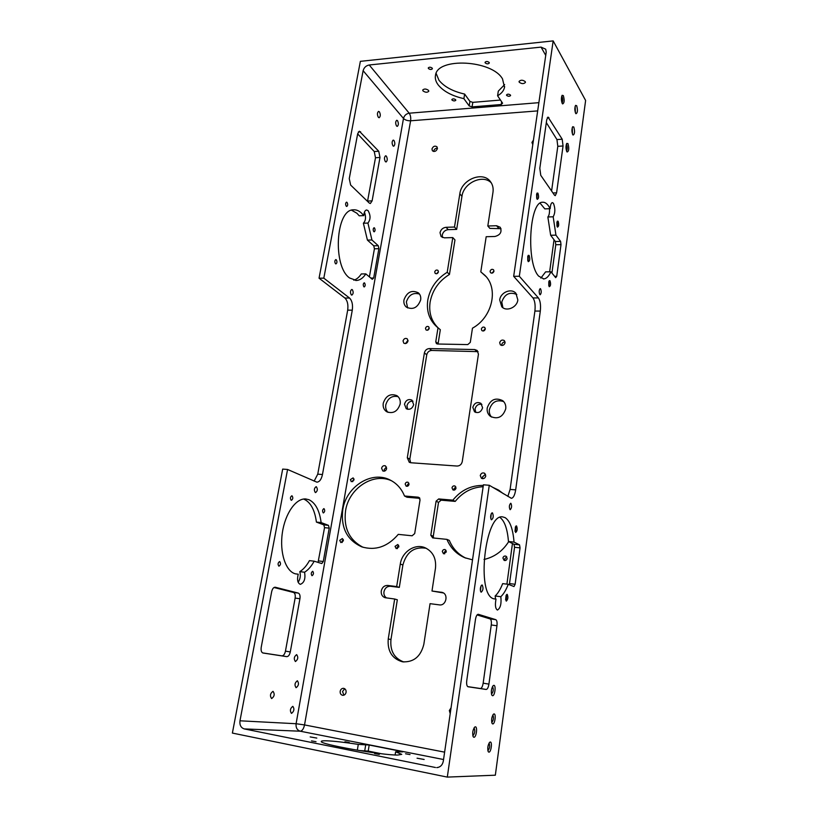 <?xml version="1.0" encoding="UTF-8"?>
<svg xmlns="http://www.w3.org/2000/svg" width="818" height="818" viewBox="0 0 818 818"><rect width="100%" height="100%" fill="white"/><g stroke="black" fill="none" stroke-linecap="round" stroke-linejoin="round"><path stroke-width="1.23" d="M384.368 471.148L384.194 469.563L386.495 467.027M386.658 468.602C385.973 470.728 384.695 471.526 382.814 470.964L381.587 468.223C382.282 466.086 383.57 465.299 385.452 465.871L386.658 468.602M482.784 478.704L482.497 476.935L485.503 474.236M485.78 475.984C485.033 478.325 483.591 479.113 481.475 478.346L480.258 475.575C481.015 473.223 482.456 472.446 484.583 473.233L485.78 475.984M405.442 343.591L408.018 340.257M407.998 341.024C407.159 343.315 405.769 344.03 403.826 343.182L403.029 340.932C403.877 338.632 405.278 337.916 407.221 338.785L407.998 341.024M501.761 345.472L501.761 344.634C502.211 342.875 503.315 341.985 505.074 341.965M505.074 342.783C504.113 345.319 502.549 346.004 500.391 344.859L499.675 342.691C500.647 340.145 502.211 339.46 504.379 340.625L505.074 342.783M510.913 503.326L510.708 503.264C509.164 504.982 508.949 507.099 510.033 509.624L510.227 509.686C511.771 507.978 511.996 505.861 510.913 503.326M540.596 288.826L540.197 288.621C539.001 290.042 538.878 292.016 539.808 294.541L540.197 294.746C541.393 293.325 541.526 291.361 540.596 288.826M315.319 492.528C313.836 490.166 314.102 488.223 316.106 486.7L316.372 486.771C317.844 489.133 317.578 491.076 315.574 492.589L315.319 492.528M351.341 294.92C350.053 292.588 350.196 290.768 351.76 289.46L352.302 289.654C353.58 291.985 353.437 293.795 351.873 295.104L351.341 294.92M502.896 307.711L501.761 302.046C504.614 294.081 509.624 291.566 516.812 294.48M517.835 299.94C517.088 307.496 506.383 312.016 501.771 306.77L499.706 299.93C500.483 292.323 511.362 287.834 515.923 293.304L517.835 299.94M407.63 307.936L406.362 301.944C408.765 294.899 413.141 292.271 419.491 294.071M420.667 299.92C417.671 307.783 412.885 310.165 406.311 307.077C404.317 305.288 403.53 302.895 403.959 299.909C407.016 291.985 411.853 289.654 418.448 292.895C420.329 294.674 421.076 297.016 420.667 299.92M488.888 752.161L488.244 751.722C487.293 748.255 487.794 745.096 489.726 742.223L490.268 742.018C492.518 741.854 491.086 752.417 488.888 752.161M291.535 713.368L291.423 713.347C289.736 710.719 290.185 708.388 292.783 706.353L292.875 706.363C294.572 708.971 294.122 711.312 291.535 713.368M492.722 723.94L492.119 723.511C491.148 720.116 491.608 716.987 493.499 714.124L494.082 713.92C496.301 713.889 494.89 724.329 492.722 723.94M296.116 687.703L296.055 687.693C294.337 685.055 294.777 682.744 297.363 680.77L297.404 680.77C299.132 683.388 298.703 685.699 296.116 687.703M473.898 737.284L473.203 736.783C472.201 733.245 472.712 730.014 474.726 727.069L475.36 726.824C477.763 726.732 476.25 737.621 473.898 737.284M271.658 698.552L271.566 698.541C269.746 695.811 270.216 693.408 272.977 691.343L273.059 691.363C274.889 694.063 274.419 696.466 271.658 698.552M562.252 103.467C561.148 100.481 561.107 97.761 562.13 95.307L563.346 95.624C564.625 100.307 564.379 103.078 562.61 103.917L562.252 103.467M561.7 96.248L562.058 96.657C562.927 99.172 562.917 101.279 562.017 102.976M378.356 117.332C377.067 114.704 377.129 112.72 378.55 111.391L379.368 111.79C380.656 114.428 380.585 116.401 379.174 117.72L378.356 117.332M572.743 134.673C571.69 131.78 571.67 129.132 572.682 126.729L573.786 126.995C574.993 131.504 574.757 134.193 573.05 135.062L572.743 134.673M572.242 127.669L572.477 134.121M392.988 145.88C391.761 143.334 391.832 141.402 393.213 140.093L393.959 140.451C395.176 143.007 395.104 144.929 393.724 146.228L392.988 145.88M575.647 113.303C574.614 110.389 574.584 107.751 575.575 105.389L576.68 105.696C577.866 110.195 577.641 112.864 575.984 113.722L575.647 113.303M575.136 106.34L575.402 112.782M396.536 126.003C395.329 123.467 395.401 121.545 396.74 120.256L397.497 120.635C398.703 123.191 398.632 125.103 397.292 126.381L396.536 126.003M492.497 695.709L491.822 695.136C490.882 691.742 491.321 688.572 493.142 685.648L493.919 685.32C496.229 685.443 494.757 696.251 492.497 695.709M295.41 661.537L295.4 661.537C293.621 658.868 294.04 656.568 296.658 654.625L296.658 654.625C298.447 657.263 298.028 659.574 295.41 661.537M566.843 151.698C565.739 148.804 565.698 146.044 566.731 143.416L567.958 143.59C569.267 148.487 568.97 151.289 567.078 152.005L566.843 151.698M566.301 144.387L566.649 144.745C567.528 147.281 567.477 149.367 566.516 151.013M385.36 161.637C384.102 159.06 384.184 157.107 385.615 155.778L386.352 156.126C387.62 158.702 387.527 160.645 386.096 161.974L385.36 161.637M515.626 532.508L515.933 526.035L516.526 525.913C517.661 528.868 517.354 531.066 515.626 532.508M323.253 512.906C322.18 511.178 322.384 509.757 323.846 508.632L324.02 508.663C325.083 510.391 324.889 511.812 323.417 512.937L323.253 512.906M311.975 575.678C310.86 573.95 311.085 572.498 312.66 571.301L312.762 571.322C313.867 573.06 313.642 574.512 312.067 575.698L311.975 575.678M506.26 601.148L506.649 594.492L507.191 594.349C508.356 597.16 508.05 599.42 506.26 601.148M481.189 592.191L480.831 591.895C479.982 589.543 480.227 587.314 481.557 585.197L482.201 585.013C483.52 588.009 483.182 590.402 481.189 592.191M278.866 566.148C277.629 564.318 277.875 562.794 279.613 561.557L279.725 561.577C280.963 563.408 280.707 564.941 278.969 566.168L278.866 566.148M491.475 519.808L491.219 519.583C490.319 517.324 490.493 515.135 491.751 513.019L492.467 512.866C493.735 516.025 493.397 518.346 491.475 519.808M291.208 500.268C290.022 498.448 290.226 496.955 291.842 495.78L292.036 495.831C293.222 497.651 293.008 499.144 291.402 500.309L291.208 500.268M528.203 261.576L528.193 255.369L529.082 255.4C530.166 258.938 529.9 261.034 528.285 261.668L528.203 261.576M527.763 256.238L527.794 260.758M335.513 263.744C334.511 261.964 334.603 260.584 335.799 259.592L336.259 259.766C337.251 261.545 337.159 262.926 335.963 263.907L335.513 263.744M537.078 199.173L537.027 193.079L537.927 193.171C538.97 196.678 538.735 198.733 537.232 199.347L537.078 199.173M536.608 193.978L536.72 198.437M346.28 206.248C345.329 204.48 345.401 203.109 346.505 202.158L347.006 202.363C347.967 204.142 347.885 205.502 346.781 206.443L346.28 206.248M557.324 226.995L557.334 221.167L558.111 221.249C559.042 224.531 558.827 226.494 557.457 227.138L557.324 226.995M556.925 222.077L556.976 226.208M373.795 231.637C372.926 229.95 372.998 228.651 374.031 227.741L374.47 227.915C375.339 229.602 375.257 230.901 374.225 231.811L373.795 231.637M549.185 286.637L549.236 280.697L549.993 280.727C550.964 284.04 550.718 286.034 549.256 286.709L549.185 286.637M548.806 281.586L548.786 285.789M363.887 286.791C362.977 285.093 363.069 283.774 364.184 282.824L364.572 282.967C365.482 284.664 365.38 285.983 364.276 286.934L363.887 286.791M505.135 560.545L504.726 558.858L506.761 556.823M502.906 558.04L504.123 560.381C505.677 560.8 506.7 560.166 507.17 558.5L505.974 556.168C504.409 555.749 503.387 556.373 502.906 558.04M444.644 553.868L444.327 552.303L446.055 550.361M442.313 551.475L443.509 553.786L446.362 551.915L445.186 549.614C443.734 549.267 442.773 549.89 442.313 551.475M454.102 490.125L453.939 488.888L455.841 486.925M451.996 487.825L452.947 489.921C454.46 490.411 455.473 489.818 456.004 488.152L455.053 486.056C453.54 485.565 452.518 486.148 451.996 487.825M397.436 548.633L397.2 547.191L398.693 545.33M395.043 546.352L396.209 548.633L398.928 546.782L397.783 544.512L395.043 546.352M407.374 486.25L407.262 485.115L408.908 483.223M405.176 484.051L406.127 486.137C407.558 486.557 408.519 485.964 409.02 484.358L408.08 482.283C406.648 481.853 405.677 482.446 405.176 484.051M342.2 542.487L342.057 541.199L343.294 539.481M339.736 540.361L340.861 542.59L343.437 540.77L342.333 538.541L339.736 540.361M352.67 481.69L353.979 478.919M350.37 479.634L351.3 481.69L354.03 479.931L353.11 477.876L350.37 479.634M483.121 331.024L485.319 328.662M481.373 329L481.884 330.584C483.448 331.402 484.593 330.891 485.299 329.041L484.788 327.466C483.213 326.638 482.078 327.149 481.373 329M491.782 273.181L493.98 271.116M490.074 271.249L490.483 272.67C492.037 273.58 493.203 273.089 493.97 271.208L493.561 269.787C492.007 268.877 490.841 269.357 490.074 271.249M427.395 330.247L429.256 328.008M425.483 328.294L426.035 329.92C427.507 330.615 428.571 330.083 429.225 328.345L428.683 326.73C427.211 326.024 426.137 326.546 425.483 328.294M436.587 273.764L438.438 271.811M434.716 271.903L435.166 273.376C436.638 274.153 437.722 273.641 438.428 271.862L437.988 270.4C436.515 269.623 435.421 270.124 434.716 271.903M422.978 90.89L422.722 90.031C424.225 88.6 426.168 88.722 428.55 90.389L428.796 91.238C427.303 92.669 425.37 92.557 422.978 90.89M316.811 738.081L310.196 736.916L316.811 738.081M519.215 82.199L519.052 81.442C520.749 79.765 522.814 79.837 525.268 81.647L525.432 82.393C523.745 84.07 521.679 84.009 519.215 82.199M424.143 759.472L417.057 758.194L424.143 759.472M343.928 695.167L342.517 691.547L344.695 688.725M346.086 692.335C345.595 694.318 344.47 695.32 342.722 695.32C340.85 694.881 340.002 693.541 340.176 691.292C340.677 689.298 341.801 688.306 343.56 688.316C345.411 688.766 346.249 690.106 346.086 692.335M450.207 713.664L449.348 710.525L451.055 707.836M532.784 144.643L531.945 142.465L533.438 140.144M433.683 151.483L433.724 151.054C434.307 149.121 435.544 148.17 437.446 148.191M437.405 148.61C436.219 151.35 434.552 152.076 432.405 150.798L431.965 148.958C433.162 146.218 434.828 145.492 436.976 146.79L437.405 148.61M451.996 100.052L451.853 99.53C452.835 98.589 454.102 98.651 455.657 99.735L455.8 100.246C454.808 101.187 453.54 101.125 451.996 100.052M349.266 742.529L344.951 741.762L349.266 742.529M428.438 68.538L428.264 67.935C429.297 66.912 430.616 66.994 432.231 68.16L432.395 68.763C431.372 69.775 430.053 69.704 428.438 68.538M316.014 741.701L311.484 740.893L316.014 741.701M485.186 62.874L485.054 62.311C486.158 61.197 487.538 61.248 489.174 62.475L489.307 63.037C488.203 64.152 486.833 64.101 485.186 62.874M379.307 754.421L374.593 753.572L379.307 754.421M506.639 95.389L506.526 94.908C507.589 93.876 508.908 93.927 510.473 95.062L510.585 95.532C509.532 96.565 508.213 96.514 506.639 95.389M410.022 754.585L405.534 753.777L410.022 754.585M500.473 100.052L472.804 102.362L469.921 101.391L464.634 94.07C452.773 91.371 444.215 86.759 438.959 80.246L436.127 73.375M497.589 95.767L502.579 103.18L501.25 104.51L472.068 106.892L469.184 105.921L463.888 98.651C452.006 95.941 443.438 91.35 438.172 84.878C435.738 81.606 434.849 78.375 435.524 75.184C437.385 57.158 492.068 59.959 502.528 78.927L504.512 87.393C503.786 90.737 501.475 93.518 497.589 95.767L498.305 91.135L504.645 84.581M397.824 755.045C382.129 755.372 319.296 744.186 321.29 741.486C321.239 740.934 322.946 740.699 326.402 740.791C333.744 741.057 344.368 742.263 358.284 744.39L369.184 745.024L401.485 751.415L402.722 751.865L395.615 751.793L401.761 754.349L397.824 755.045M395.125 754.973L395.615 751.793M553.183 216.79L555.943 235.134L560.586 241.392L561.005 244.613L556.731 276.31L555.678 277.67L550.933 271.801C548.837 276.269 546.475 278.641 543.837 278.918L538.725 276.167C526.025 263.508 529.226 201.463 542.508 202.251C544.604 202.046 546.608 203.253 548.51 205.891L550.187 208.682C550.412 205.032 551.127 202.997 552.334 202.598L553.438 203.283C555.381 208.406 555.299 212.915 553.183 216.79L547.855 216.974C549.144 215.615 549.686 212.854 549.502 208.713M550.187 208.682L544.819 208.887L540.136 203.191M351.556 210.206L356.914 213.253L359.204 215.799L363.775 215.625C364.02 212.251 364.94 210.369 366.556 209.97L368.039 210.584C370.738 215.298 370.697 219.459 367.926 223.069L363.376 223.222L367.415 240.093L373.785 245.819L374.419 248.795L369.388 276.883M367.926 223.069L371.934 239.981L378.264 245.717L378.887 248.692L373.673 278.038L372.292 279.306L365.83 273.897C363.1 278.038 359.981 280.237 356.464 280.492L349.593 277.977C332.476 266.351 335.717 209.336 353.417 209.817C356.219 209.592 358.908 210.676 361.495 213.079L363.775 215.625M364.45 212.107C366.157 216.985 365.799 220.696 363.376 223.222M514.031 542.089L519.542 544.86L520.054 547.866L515.135 584.267L513.99 586.557L508.264 584.297C506.076 589.972 503.591 594.103 500.831 596.7C501.567 603.766 500.442 608.214 497.436 610.054C495.381 608.786 494.91 605.136 496.005 599.103L493.796 598.807C475.882 594.983 485.125 512.876 502.733 516.915L505.095 517.62C510.003 520.841 512.978 528.99 514.031 542.089L508.459 541.526C507.446 529.011 504.624 520.984 499.972 517.436M303.55 499.052L304.143 499.277C310.707 502.405 314.797 510.013 316.413 522.099L323.816 524.87L324.541 527.661L318.049 562.395M321.126 522.569L328.478 525.35L329.214 528.142L323.284 561.496L321.801 563.551L314.184 561.189C311.382 566.301 308.171 569.993 304.562 572.232C305.656 578.776 304.235 582.815 300.308 584.349C297.588 583.07 296.903 579.696 298.243 574.205L295.329 573.817C285.635 571.281 279.48 552.549 282.333 532.978C285.083 513.377 295.993 498.06 305.789 498.97L308.928 499.706C315.451 502.845 319.521 510.463 321.126 522.569L316.413 522.099M404.501 496.005C401.546 488.755 396.842 483.469 390.37 480.146C371.986 470.176 346.208 486.383 342.793 509.573C340.666 527.63 346.975 540.054 361.72 546.843C375.442 550.933 387.62 546.772 398.274 534.369L412.108 535.79L414.695 533.581L420.063 499.767L418.254 497.191L404.501 496.005L407.037 497.242L419.879 498.346M363.1 547.303C349.306 540.166 343.458 527.978 345.564 510.718C348.887 488.254 373.356 472.15 391.648 480.831M491.587 417.098C489.747 415.063 489.011 412.579 489.379 409.654C491.853 401.996 496.628 399.317 503.714 401.618M487.211 407.998C486.802 411.505 487.876 414.307 490.432 416.382C497.753 419.634 502.845 417.119 505.739 408.847C506.117 405.462 505.115 402.742 502.733 400.677C495.381 397.18 490.207 399.624 487.211 407.998M387.998 412.374C386.076 410.401 385.339 407.885 385.789 404.849C387.875 398.131 391.975 395.401 398.1 396.638M383.243 403.233C382.742 406.975 383.877 409.808 386.638 411.72C393.11 414.041 397.62 411.474 400.166 404.01C400.646 400.37 399.562 397.589 396.934 395.677C390.431 393.182 385.861 395.707 383.243 403.233M442.456 237.496L442.252 235.022C443.07 231.842 445.074 230.052 448.254 229.643L456.659 229.398L461.955 196.32C463.509 182.874 482.906 173.897 491.332 182.915M447.221 272.261C436.587 278.856 430.115 288.079 427.814 299.92C426.26 310.963 429.245 319.92 436.771 326.771L438.019 327.762L435.769 341.75L436.413 343.611L437.548 344.01L467.763 344.593L470.289 342.384L472.467 328.182C492.211 317.507 498.857 288.836 485.033 275.451L480.8 271.862L486.178 236.719L494.941 236.484C500.401 234.981 502.16 231.913 500.238 227.281L496.567 225.737L487.814 226.003L492.968 192.342C493.551 188.16 492.692 184.571 490.401 181.565C482.804 170.798 461.444 179.51 459.828 193.835L454.491 227.036L446.045 227.302C442.865 227.711 440.851 229.51 440.023 232.701L441.106 236.576L444.338 237.823L452.794 237.598L447.221 272.261L449.45 274.439L454.972 239.919L452.794 237.598M437.957 327.711C431.25 320.912 428.642 312.333 430.135 301.975C432.415 290.185 438.857 281.003 449.45 274.439M386.525 597.938C384.491 596.537 383.642 594.471 383.969 591.731C384.9 588.05 387.047 586.23 390.411 586.271L399.307 587.396L402.896 564.982C406.505 551.966 414.297 546.404 426.26 548.285M387.742 585.443C384.368 585.402 382.211 587.232 381.27 590.933C380.953 594.338 382.2 596.588 385.022 597.692L394.675 599.011L388.243 638.97C387.313 651.108 392.047 658.715 402.446 661.803C413.632 662.457 420.759 656.619 423.836 644.287L430.053 603.664L439.348 604.88C446.086 606.107 448.826 594.205 442.241 592.406L431.986 591.015L435.483 568.132C436.383 558.367 432.896 551.557 425.033 547.723C414.91 543.264 401.924 551.894 400.299 564.062L396.679 586.567L387.742 585.443L390.411 586.271M407.661 409.307L406.945 405.83C407.875 402.517 409.9 400.984 413.008 401.198M404.47 404.204L406.26 408.744C409.818 410.084 412.292 408.714 413.693 404.634L411.945 400.135C408.386 398.744 405.892 400.104 404.47 404.204M475.79 412.466L475.033 408.99C476.096 405.319 478.387 403.775 481.884 404.368M472.814 407.333L474.542 411.832C478.387 413.509 481.076 412.16 482.6 407.783L480.933 403.346C477.068 401.607 474.358 402.937 472.814 407.333M462.262 461.567L478.438 354.194L477.18 350.482L474.706 349.552L429.348 348.58C426.74 348.795 425.084 350.247 424.389 352.936L407.303 457.773L409.276 462.293L410.841 462.753L457.047 466.045C459.808 465.943 461.556 464.45 462.262 461.567M483.326 485.422C471.188 485.238 461.035 490.146 452.865 500.156L438.693 498.939L436.096 501.168L430.81 535.228L432.671 537.907L446.925 539.379C450.514 547.968 456.454 554.083 464.747 557.712L472.528 559.849M484 559.481C494.379 557.119 502.61 551.179 508.694 541.639M503.459 493.765L498.336 489.951L492.508 487.211M319.051 278.192L360.37 61.34L553.162 40.9L519.318 276.269L538.418 297.926C540.289 300.717 540.913 305.094 540.309 311.075L515.677 489.859C514.808 495.187 513.367 497.998 511.362 498.305L489.266 485.268L447.303 777.1L232.384 733.071L282.68 469.092L287.578 469.471L239.971 720.801L296.096 723.725L403.489 118.467L363.12 70.696L323.816 278.151L319.051 278.192L344.92 298.049L349.542 298.038C352.077 300.615 352.998 304.654 352.282 310.175L322.466 474.532C321.392 479.399 319.531 481.945 316.883 482.16L287.578 469.471M489.266 485.268L483.418 484.808L443.315 761.139C442.487 765.096 440.299 767.253 436.771 767.611L438.059 767.448M443.55 759.523L300.278 731.21L244.285 728.92L435.473 767.499M244.285 728.92C240.942 727.805 239.51 725.096 239.971 720.801M381.362 753.726L368.212 751.088L359.235 750.546M447.303 777.1L495.34 775.198L585.616 100.471L553.162 40.9M486.168 689.462L468.049 686.762C466.812 686.2 466.383 684.124 466.761 680.545L475.473 619.41C476.056 616.138 476.976 614.42 478.223 614.277L495.81 619.676C496.925 620.361 497.303 622.386 496.955 625.75L488.919 684.114C488.336 687.509 487.416 689.298 486.168 689.462L480.391 688.511C481.649 688.347 482.569 686.568 483.162 683.183L491.26 624.962C491.608 621.619 491.219 619.594 490.094 618.909L477.068 614.931M554.481 195.165L540.759 175.328L539.808 168.303L546.731 119.745L548.019 117.066L562.211 139.224L563.05 145.982L556.598 192.813L555.258 195.655L554.481 195.165M273.999 587.508L293.519 592.457C295.001 593.152 295.533 595.023 295.134 598.091L285.451 651.138C284.736 654.216 283.549 655.78 281.913 655.852L262.639 652.897M357.66 133.886L374.235 151.524L375.493 157.741L367.527 201.351M365.83 273.897L361.29 273.948C359.092 277.292 356.587 279.378 353.795 280.206M314.184 561.189L309.449 560.627C306.627 565.729 303.406 569.4 299.787 571.639C300.84 575.453 300.298 579.001 298.151 582.293M314.143 481.137L317.752 474.154L322.466 474.532M352.282 310.175L347.681 310.145L317.752 474.154M347.681 310.145C348.386 304.644 347.466 300.605 344.92 298.049M363.12 70.696C364.02 67.526 366.055 65.624 369.225 64.99L409.204 113.201L538.868 102.669M545.739 55.379L541.056 47.117L369.225 64.99M541.056 47.117L545.739 49.213L546.22 52.066L513.673 276.32L519.318 276.269M433.612 538.009L433.274 536.301L438.52 502.395L441.106 500.176L455.227 501.393C462.671 492.191 471.976 487.293 483.141 486.72M494.706 488.52L499.42 490.626M465.933 558.183C458.254 554.461 452.722 548.541 449.338 540.432L446.925 539.379M438.059 344.02L440.319 329.715L438.019 327.762M480.8 271.862L486.045 276.576M487.814 226.003L489.87 228.396L501.005 228.682M403.795 661.977C394.256 658.388 389.971 650.913 390.953 639.543L397.323 599.778L394.675 599.011M431.986 591.015L443.407 592.958M410.656 462.732L409.798 459.174L426.761 354.787C427.446 352.108 429.092 350.656 431.689 350.452L478.07 351.648M507.845 496.393L510.105 489.42L534.9 311.055C535.514 305.083 534.87 300.707 532.978 297.936L513.673 276.32M467.702 686.619L480.391 688.511M551.588 190.983L557.804 146.31L556.946 139.571L546.322 122.598M540.872 278.11L545.616 271.862L550.933 271.801M551.925 273.028L555.78 244.735L555.35 241.514L550.657 235.267L547.855 216.974M509.348 584.727L514.553 547.293L514.031 544.297L508.459 541.526M495.534 599.042L495.156 595.985C497.947 593.408 500.452 589.287 502.661 583.633L508.264 584.297M290.288 651.926C289.572 655.003 288.396 656.578 286.76 656.649L263.007 653.009C261.382 652.406 260.789 650.484 261.228 647.232L271.648 591.772C272.353 588.807 273.519 587.283 275.155 587.212L298.325 593.101C299.797 593.796 300.329 595.678 299.93 598.745L290.288 651.926L285.451 651.138M372.108 200.87L370.349 203.518L369.307 203.079L350.636 185.052L349.255 178.61L357.691 133.712L359.358 131.207L378.744 151.238L379.992 157.455L372.108 200.87L367.579 201.064M323.816 278.151L349.542 298.038M396.679 586.567L399.307 587.396M454.491 227.036L456.659 229.398M452.865 500.156L455.227 501.393M298.243 574.205L295.451 573.858M304.562 572.232L299.787 571.639M496.005 599.103L493.878 598.837M500.831 596.7L495.156 595.985M371.934 239.981L367.415 240.093M555.943 235.134L550.657 235.267M357.323 750.229L358.284 744.39M463.888 98.651L464.634 94.07M491.229 513.816L490.82 518.673M481.004 585.995L480.452 590.974M506.097 595.32L505.596 599.962M515.412 526.864L515.023 531.393M492.518 686.517C493.786 689.308 493.438 691.834 491.465 694.104M474.051 727.877C475.309 730.811 474.89 733.449 472.824 735.781M492.845 714.952C493.96 717.734 493.591 720.249 491.73 722.509M489.052 743.051C490.146 745.883 489.747 748.429 487.865 750.699M446.045 227.302L448.254 229.643M506.904 584.134L512.457 543.51M549.645 271.821L554.031 239.756M537.682 110.9L410.605 120.788L304.531 724.922L444.624 752.151M540.309 311.075L534.9 311.055M510.105 489.42L515.677 489.859M532.978 297.936L538.418 297.926M474.706 349.552L476.884 351.443M429.348 348.58L431.689 350.452M424.389 352.936L426.761 354.787M407.303 457.773L409.798 459.174M388.243 638.97L390.953 639.543M441.27 592.181L443.162 592.805M400.299 564.062L402.896 564.982M435.769 341.75L438.09 343.642M496.567 225.737L498.581 228.14M459.828 193.835L461.955 196.32M438.693 498.939L441.106 500.176M436.096 501.168L438.52 502.395M430.81 535.228L433.274 536.301M418.254 497.191L419.532 497.825M323.284 561.496L318.601 560.933M329.214 528.142L324.541 527.661M328.478 525.35L323.816 524.87M519.542 544.86L514.031 544.297M520.054 547.866L514.553 547.293M515.135 584.267L509.604 583.612M373.673 278.038L370.81 278.069M378.887 248.692L374.419 248.795M378.264 245.717L373.785 245.819M560.586 241.392L555.35 241.514M561.005 244.613L555.78 244.735M556.731 276.31L554.594 276.331M368.212 751.088L369.184 745.024M364.767 750.617L365.748 744.554M469.184 105.921L469.921 101.391M501.25 104.51L501.659 101.821M472.068 106.892L472.804 102.362M379.992 157.455L375.493 157.741M378.744 151.238L374.235 151.524M360.615 131.78L358.345 131.943M548.95 117.72L547.242 117.843M562.211 139.224L556.946 139.571M563.05 145.982L557.804 146.31M556.598 192.813L552.968 192.976M286.76 656.649L281.913 655.852M299.93 598.745L295.134 598.091M298.325 593.101L293.519 592.457M495.81 619.676L490.094 618.909M496.955 625.75L491.26 624.962M488.919 684.114L483.162 683.183M300.278 731.21C302.241 730.893 303.662 728.797 304.531 724.922L296.096 723.725C295.727 727.683 297.118 730.177 300.278 731.21M410.605 120.788C410.994 117.669 410.524 115.144 409.204 113.201C406.209 113.733 404.307 115.481 403.489 118.467C405.166 120.082 407.538 120.849 410.605 120.788M504.512 87.393L504.634 86.555M356.464 280.492L355.728 280.502M543.837 278.918L543.285 278.918"/></g></svg>
